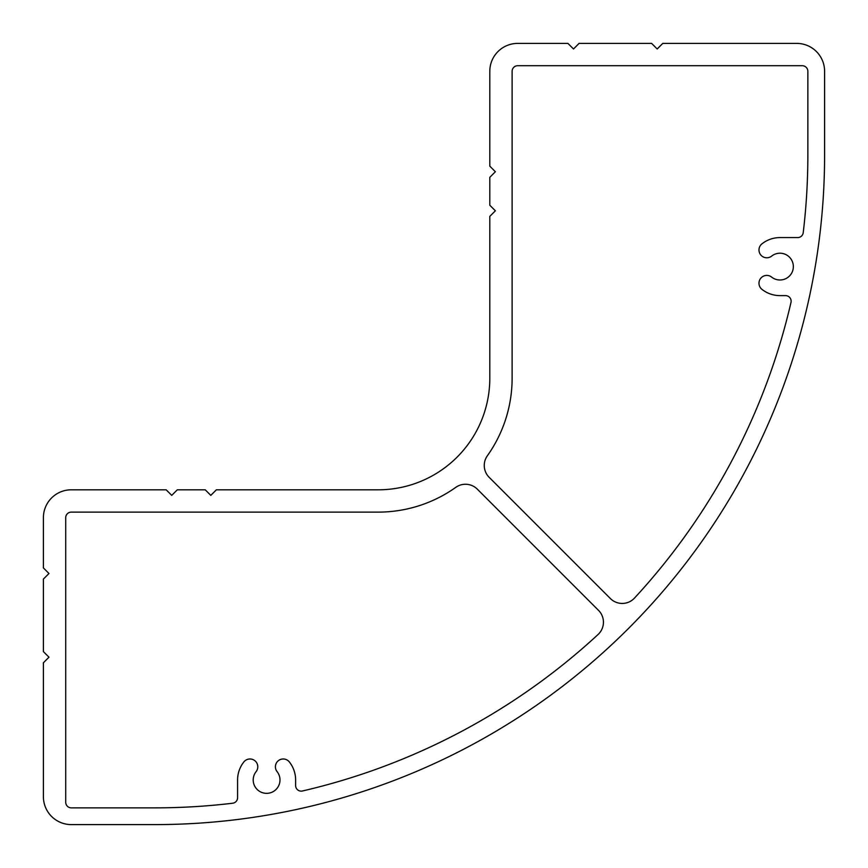 <?xml version="1.0" encoding="UTF-8"?>
<svg xmlns="http://www.w3.org/2000/svg" width="868" height="868" viewBox="0 0 868 868"><rect width="100%" height="100%" fill="white"/><g stroke="black" fill="none" stroke-linecap="round" stroke-linejoin="round"><path stroke-width="1.3" d="M43.4 567.922L48.977 573.498L43.4 579.075L43.4 651.618L48.977 657.195L43.4 662.783L43.4 796.705A27.895 27.895 0 0 0 71.295 824.6L155.003 824.6A669.597 669.597 0 0 0 824.6 155.003L824.6 71.295A27.895 27.895 0 0 0 796.705 43.4L662.783 43.4L657.195 48.977L651.618 43.4L579.075 43.4L573.498 48.977L567.922 43.4L517.697 43.4A27.895 27.895 0 0 0 489.802 71.295L489.802 166.157L495.378 171.745L489.802 177.322L489.802 205.217L495.378 210.805L489.802 216.382L489.802 378.198A111.603 111.603 0 0 1 378.198 489.802L216.382 489.802L210.805 495.378L205.217 489.802L177.322 489.802L171.745 495.378L166.157 489.802L71.295 489.802A27.895 27.895 0 0 0 43.4 517.697L43.4 567.922M455.787 487.349A133.922 133.922 0 0 1 378.198 512.12L71.295 512.12A5.577 5.577 0 0 0 65.718 517.697L65.718 802.282A5.577 5.577 0 0 0 71.295 807.858L155.003 807.858A652.855 652.855 0 0 0 232.667 803.225A5.577 5.577 0 0 0 237.582 797.681L237.582 779.963A29.013 29.013 0 0 1 243.854 761.941A7.812 7.812 0 0 1 256.744 762.885A7.812 7.812 0 0 1 256.103 771.641A13.389 13.389 0 0 0 257.503 789.782A13.389 13.389 0 0 0 275.698 789.782A13.389 13.389 0 0 0 277.098 771.641A7.812 7.812 0 0 1 276.458 762.885A7.812 7.812 0 0 1 289.348 761.941A29.013 29.013 0 0 1 295.619 779.963L295.619 785.551A5.577 5.577 0 0 0 302.455 790.987A652.855 652.855 0 0 0 598.063 634.508A16.742 16.742 0 0 0 598.54 610.378L477.324 489.161A16.742 16.742 0 0 0 455.787 487.349M807.858 155.003L807.858 71.295A5.577 5.577 0 0 0 802.282 65.718L517.697 65.718A5.577 5.577 0 0 0 512.12 71.295L512.12 378.198A133.922 133.922 0 0 1 487.349 455.787A16.742 16.742 0 0 0 489.161 477.324L610.378 598.54A16.742 16.742 0 0 0 634.508 598.063A652.855 652.855 0 0 0 790.987 302.455A5.577 5.577 0 0 0 785.551 295.619L779.963 295.619A29.013 29.013 0 0 1 761.941 289.348A7.812 7.812 0 0 1 762.885 276.458A7.812 7.812 0 0 1 771.641 277.098A13.389 13.389 0 0 0 789.782 275.698A13.389 13.389 0 0 0 789.782 257.503A13.389 13.389 0 0 0 771.641 256.103A7.812 7.812 0 0 1 762.885 256.744A7.812 7.812 0 0 1 761.941 243.854A29.013 29.013 0 0 1 779.963 237.582L797.681 237.582A5.577 5.577 0 0 0 803.225 232.667A652.855 652.855 0 0 0 807.858 155.003"/></g></svg>
